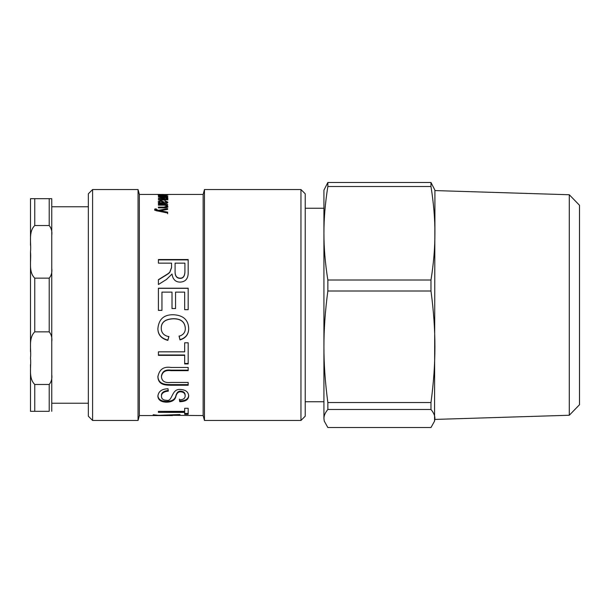 <?xml version="1.0" encoding="UTF-8"?>
<svg xmlns="http://www.w3.org/2000/svg" width="610" height="610" viewBox="0 0 610 610"><rect width="100%" height="100%" fill="white"/><g stroke="black" fill="none" stroke-linecap="round" stroke-linejoin="round"><path stroke-width="0.91" d="M154.665 210.221L154.841 208.978L156.32 208.902L156.183 210.084L158.402 211.075L158.402 210.343L167.643 208.582L167.643 209.413L160.163 210.74L160.163 211.487L167.643 212.852L167.643 213.721M158.402 211.075L167.643 209.321M154.841 209.718L156.32 209.642M160.163 210.755L167.643 212.135L167.643 213.012L158.188 211.09C155.969 210.801 154.803 210.267 154.665 209.489L154.841 208.978M156.183 209.352L158.402 210.343M166.339 205.883L167.857 207.156M165.203 205.273L166.339 205.273M164.029 207.88L166.5 207.004L166.5 206.249C166.545 205.532 165.531 205.173 163.457 205.166L158.409 205.166L158.409 204.502L167.643 204.502L167.643 205.097L166.339 205.097L167.857 206.393C167.758 207.453 166.507 207.949 164.098 207.873L158.409 207.873L158.409 207.125L164.029 207.125L166.5 206.249M166.339 205.837L166.339 205.112M163.922 195.436L166.576 194.956L163.922 194.735L163.922 195.238M167.857 194.956L162.634 195.444L162.634 194.727L159.484 194.964L161.185 195.436L158.188 194.964L167.857 194.956M164.913 194.529L158.188 194.438M163.404 194.529L169.946 194.483M161.032 194.529L163.404 194.476M159.713 194.506L163.404 194.438M159.713 194.438L161.032 194.476M162.489 415.235L203.153 415.562L203.153 194.438L169.946 194.438M153.217 414.731L158.386 415.349L179.958 414.525L179.958 414.998L162.489 415.44M157.891 415.334L153.217 414.968M172.439 415.547L158.059 415.509M188.177 413.458L184.67 413.458M184.67 412.375L184.67 411.552L158.409 411.369L184.67 411.369L184.67 408.296L188.177 408.296L188.177 414.297L184.67 414.297L184.67 412.375L158.409 412.375L158.409 411.369M188.696 395.143C188.566 398.887 185.593 400.839 179.767 400.983L179.447 399.108M168.314 390.453C163.632 390.972 161.345 392.703 161.459 395.646L161.459 396.347C161.581 398.909 163.274 400.229 166.522 400.312C172.706 402.127 171.265 388.417 180.453 389.485C185.577 389.744 188.322 391.864 188.696 395.837C188.566 399.619 185.593 401.578 179.767 401.723L179.447 399.84C183.252 399.733 185.158 398.429 185.158 395.928C185.127 393.412 183.648 392.047 180.72 391.841C178.463 391.65 176.877 393.061 175.962 396.073C175.268 399.969 172.218 402.005 166.82 402.181C161.284 402.104 158.31 400.19 157.891 396.439C158.264 391.551 161.627 388.982 167.986 388.73L168.314 391.117C163.632 391.643 161.345 393.389 161.459 396.347M185.158 395.928L185.158 395.234C185.127 392.726 183.648 391.376 180.72 391.178C178.463 390.987 176.877 392.382 175.962 395.371C175.268 399.237 172.218 401.258 166.82 401.433C161.284 401.357 158.31 399.458 157.891 395.737M179.767 400.983L179.767 401.723M188.177 384.62L170.952 384.62C165.806 384.559 158.196 384.529 157.891 376.225M188.177 370.156L171.036 370.156C165.485 369.393 162.29 371.337 161.459 375.981L161.459 376.53C161.658 381.151 164.852 383.126 171.036 382.455L188.177 382.455L188.177 385.238L170.952 385.238C165.806 385.177 158.196 385.146 157.891 376.782C159.286 369.424 163.64 366.32 170.952 367.449L188.177 367.449L188.177 370.666L171.036 370.666C165.485 369.896 162.29 371.848 161.459 376.53M188.177 363.469L184.67 363.469M184.67 355.363L158.409 355.363L158.409 351.825L184.67 351.825L184.67 342.805L188.177 342.805L188.177 363.926L184.67 363.926L184.67 354.982L158.409 354.982M168.856 336.415L167.849 340.121C161.192 338.337 157.876 334.417 157.891 328.363M185.318 328.546L185.318 328.363C184.982 321.981 181.056 318.748 173.537 318.679C165.31 319.045 161.223 322.156 161.269 328.02L161.269 328.195C161.261 332.747 163.785 335.569 168.856 336.659L167.849 340.388C161.192 338.596 157.876 334.646 157.891 328.546C158.798 319.152 164.006 314.546 173.514 314.729C183.328 315.317 188.383 319.937 188.696 328.599C188.635 334.402 185.737 338.176 180.011 339.923L179.088 336.24C183.236 334.997 185.31 332.427 185.318 328.546C184.982 322.111 181.056 318.855 173.537 318.786C165.31 319.152 161.223 322.286 161.269 328.195M188.696 328.416C188.635 334.173 185.737 337.917 180.011 339.656L179.088 335.996M161.947 310.345L158.409 310.345M175.55 308.53L172.012 308.53L172.012 292.129L161.947 292.129L161.947 310.383L158.409 310.383L158.409 288.217L188.177 288.217L188.177 309.705L184.67 309.705L184.67 292.129L175.55 292.129L175.55 308.561L172.012 308.561M188.177 309.666L184.67 309.666M158.409 288.347L188.177 288.347M184.914 263.154L175.093 263.154L175.093 271.107C174.956 275.72 176.61 278.068 180.041 278.137C183.023 278.267 184.647 276.223 184.914 272.014L184.914 263.154M175.093 263.482L175.093 271.107M175.093 271.366C174.956 275.941 176.61 278.274 180.041 278.351C183.023 278.473 184.647 276.444 184.914 272.266L184.914 272.014M184.914 272.266L184.914 263.482M158.409 259.883L188.177 259.883M158.409 279.868C168.246 273.814 167.735 274.264 169.771 272.434L171.555 267.714L171.555 263.482M166.522 279.433L158.409 284.519L158.409 279.677C168.246 273.57 167.735 274.027 169.771 272.182L171.555 267.424L171.555 263.154L158.409 263.154L158.409 259.532L188.177 259.532L188.177 271.854C188.414 278.442 185.707 281.858 180.041 282.117C175.482 282.034 172.805 279.334 172.012 274.02L166.522 279.433M167.857 196.275L165.92 196.473L166.255 195.94L167.857 196.275M166.255 195.932L158.409 195.703M166.255 196.496L158.409 195.955M166.233 199.188L167.857 199.973M166.362 197.899L167.857 198.524M166.5 199.92L166.5 199.051L163.777 198.425L158.409 198.425L158.409 198.021L166.5 197.625L158.409 196.763L167.643 196.763L166.362 197.06L167.857 197.701L166.233 198.364L167.857 199.157L164.753 200.019L158.409 200.019L158.409 199.539L166.5 199.051M166.233 198.746L166.233 198.364M166.5 198.334L166.5 197.625M158.409 198.425L158.409 198.021M163.038 203.519L163.038 202.901L160.895 201.17L159.423 201.819L159.538 202.939L160.628 203.526M159.423 201.819C159.332 202.459 160.346 202.817 162.481 202.901L163.038 202.901M166.446 201.681L167.788 202.566M166.21 203.443L166.576 202.062L164.814 201.208L165.013 200.69L167.857 202.146C167.681 203.244 166.522 203.694 164.38 203.519L158.409 203.717L158.409 203.069L159.553 202.939L158.188 201.681L160.857 200.598L163.739 201.857L164.273 202.901L166.576 202.062M162.222 201.529L164.273 203.687M158.318 202.085L159.553 201.513M165.013 201.224L165.013 200.69M164.273 203.519L164.273 202.901M163.739 202.65L163.739 201.857M159.553 203.557L159.553 202.939M158.219 194.438L139.362 194.438L139.362 415.562L167.636 415.562M300.959 284.885L300.959 420.458L305.213 416.203L305.213 193.797L300.959 189.542L300.959 284.885M203.153 194.438L204.464 189.542L204.464 420.458L300.959 420.458M92.59 189.542L88.336 193.797L88.336 416.203L92.59 420.458L92.59 189.542L138.051 189.542L138.051 420.458L92.59 420.458M430.98 186.515C433.626 203.046 434.938 218.632 434.915 233.256C434.938 247.889 433.626 263.467 430.98 280.005L327.852 280.005C325.214 263.467 323.902 247.889 323.925 233.256C323.902 218.632 325.214 203.046 327.852 186.515L430.98 186.515L430.98 182.474L327.852 182.474L323.925 190.183L323.925 346.77C323.902 329.316 325.214 310.726 327.852 291L430.98 291C433.626 310.726 434.938 329.316 434.915 346.77C434.938 364.216 433.626 382.805 430.98 402.531L327.852 402.531C325.214 382.805 323.902 364.216 323.925 346.77L323.925 418.506C323.902 415.684 325.214 412.673 327.852 409.485L430.98 409.485C433.626 412.673 434.938 415.684 434.915 418.506L434.556 421.144L430.98 427.526L327.852 427.526L324.276 421.144L323.925 418.506L324.276 421.144M327.852 409.485L327.852 402.531M327.852 186.515L327.852 182.474M327.852 291L327.852 280.005M430.98 409.485L430.98 402.531M434.556 421.144L434.915 190.183L430.98 182.474M569.298 415.25L579.5 404.727L579.5 205.273L569.298 194.75L569.298 415.25L434.915 419.421M434.915 233.256L434.915 190.579L569.298 194.75M430.98 291L430.98 280.005M305.213 401.746L323.925 401.746L323.925 346.77M30.5 251.846C31.445 243.344 28.129 231.952 34.755 225.54L49.212 225.54C51.431 228.27 52.277 231.525 51.766 235.308L51.766 268.377C52.277 272.167 51.431 275.415 49.212 278.145L34.755 278.145C28.129 271.732 31.445 260.34 30.5 251.846L30.5 351.657M49.212 384.46L49.212 411.315L30.5 411.315L34.755 411.315L34.755 384.46C28.129 378.048 31.445 366.656 30.5 358.154C31.445 349.66 28.129 338.268 34.755 331.855L49.212 331.855C51.431 334.585 52.277 337.833 51.766 341.623L51.766 374.692C52.277 378.474 51.431 381.73 49.212 384.46L34.755 384.46M51.766 235.308L51.766 198.685L30.5 198.685L30.5 245.342M30.5 364.658L30.5 411.315M51.766 341.623L51.766 268.377M51.766 411.315L51.766 374.692M49.212 225.54L49.212 198.685L51.766 198.685M30.5 198.685L34.755 198.685L34.755 225.54M88.336 206.767L51.766 206.767L51.766 403.233L88.336 403.233M162.085 211.777L162.085 211.052M164.029 207.873L164.029 207.125M162.962 195.444L162.962 194.62M166.82 401.433L166.82 402.181M175.962 395.371L175.962 396.073M180.72 391.178L180.72 391.841M170.952 384.62L170.952 385.238M171.036 370.156L171.036 370.666M164.418 198.441L164.418 198.021M164.243 200.019L164.243 199.539M162.481 203.519L162.481 202.901M163.96 203.183L163.96 202.398M160.857 201.17L160.857 200.598M34.755 331.855L34.755 278.145M49.212 278.145L49.212 331.855M204.464 189.542L300.959 189.542M139.362 194.438L138.051 189.542M139.362 415.562L138.051 420.458M203.153 415.562L204.464 420.458M323.925 208.254L305.213 208.254"/></g></svg>
